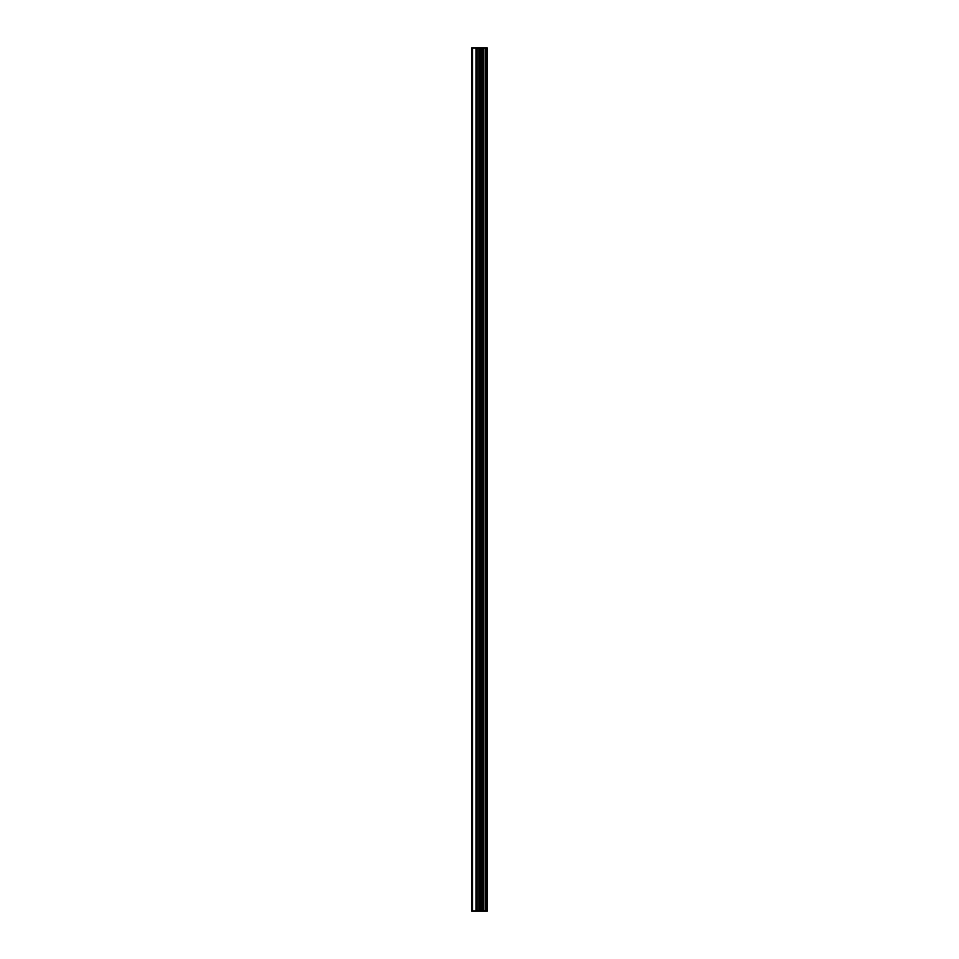 <?xml version="1.0" encoding="UTF-8"?>
<svg xmlns="http://www.w3.org/2000/svg" width="959" height="959" viewBox="0 0 959 959"><rect width="100%" height="100%" fill="white"/><g stroke="black" fill="none" stroke-linecap="round" stroke-linejoin="round"><path stroke-width="1.44" d="M487.268 47.95L487.364 911.05L487.268 47.95L471.636 47.95L471.636 911.05L472.655 911.05L472.655 47.95M472.655 911.05L487.268 911.05M482.173 911.05L482.173 47.95M487.088 911.05L487.088 47.95M485.698 911.05L485.698 47.95M485.398 911.05L485.398 47.95M483.708 911.05L483.708 47.95M483.408 911.05L483.408 47.95M482.101 911.05L482.101 47.95M481.346 911.05L481.346 47.95M480.627 911.05L480.627 47.95M479.668 911.05L479.668 47.95M478.949 911.05L478.949 47.95M477.162 911.05L477.162 47.95M476.084 911.05L476.084 47.95"/></g></svg>
